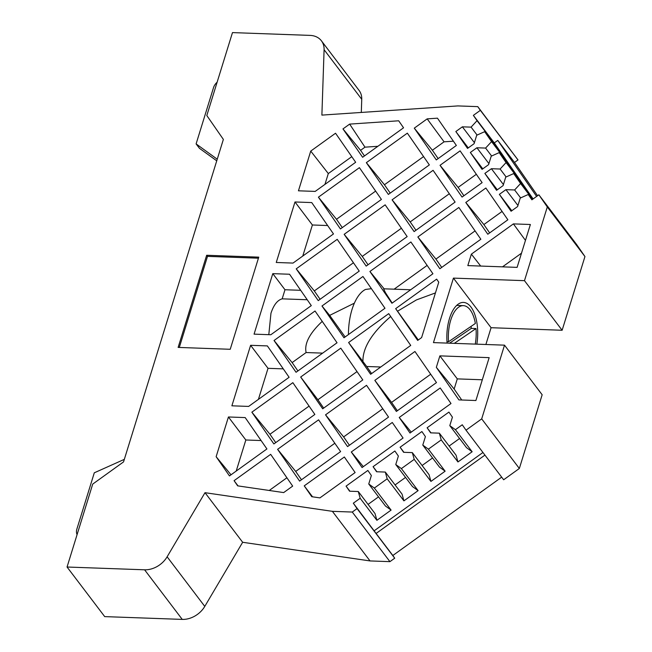 <?xml version="1.0" encoding="UTF-8"?>
<svg xmlns="http://www.w3.org/2000/svg" width="652" height="652" viewBox="0 0 652 652"><rect width="100%" height="100%" fill="white"/><g stroke="black" fill="none" stroke-linecap="round" stroke-linejoin="round"><path stroke-width="0.98" d="M446.979 341.697L448.535 341.754A29.544 13.896 92.1 0 1 463.327 305.641A29.544 13.896 92.1 0 1 470.116 309.822A29.544 13.896 92.1 0 1 475.357 323.465L448.535 341.754M454.305 343.359L476.001 328.567A29.544 13.896 92.1 0 1 475.267 344.109M449.57 343.188L471.266 328.396A29.544 13.896 92.1 0 0 471.07 326.391M471.266 328.396L476.001 328.567M447.093 343.099A32.763 15.412 -87.9 0 1 463.45 302.422A32.763 15.412 -87.9 0 1 470.972 307.059A32.763 15.412 -87.9 0 1 476.84 344.166M345.112 336.962L329.667 315.389L354.362 303.156M268.803 334.672L270.955 313.278C273.661 304.997 277.393 300.189 282.169 298.844L307.231 299.749M473.368 115.363L480.345 110.343L477.769 106.635L517.998 159.936L514.509 162.446L497.778 140.408L494.289 142.918L473.368 115.363L477.052 120.669L471.078 127.14L462.374 126.822L455.838 131.533L467.541 148.42L474.077 143.717L476.702 135.241L484.672 131.671L491.567 141.614L485.593 148.077L476.889 147.768L470.353 152.47L482.056 169.365L488.592 164.654L491.209 156.187L499.187 152.617L506.074 162.56L500.108 169.023L491.396 168.713L484.86 173.416L496.571 190.311L503.108 185.6L505.724 177.132L513.703 173.562L520.589 183.497L514.624 189.968L505.911 189.659L499.375 194.361L511.078 211.248L517.615 206.545L520.239 198.078L528.218 194.508L531.893 199.814L538.87 194.793L547.297 206.953L524.477 280.67L453.425 278.111L433.458 342.61L504.509 345.161L481.689 418.877L466.009 430.173L462.26 424.77L455.414 429.692L449.798 425.634L466.53 447.679L472.146 451.738L455.414 429.692M484.933 455.104L376.106 533.458L353.319 503.197L357.06 508.601L352.276 512.048L332.381 511.331L205.005 492.684L167.124 556.8A21.483 16.43 142.8 0 1 144.589 569.799L67.05 567.02L92.723 484.086L123.538 461.909L223.367 139.414L206.814 115.526L232.479 32.6L310.018 35.387A21.483 16.43 142.8 0 1 321.428 40.823A21.483 16.43 142.8 0 1 324.093 49.699L321.884 115.102L457.875 105.917L477.769 106.635M353.319 503.197L360.165 498.267L358.282 491.518L349.578 491.209L346.065 486.139L367.858 470.451L371.363 475.52L368.747 483.988L374.354 488.046L387.182 478.821L385.308 472.064L376.595 471.755L373.083 466.685L394.876 451.005L398.38 456.066L395.764 464.542L401.379 468.601L414.199 459.367L412.325 452.618L403.612 452.301L400.1 447.239L421.893 431.551L425.406 436.62L422.781 445.088L428.397 449.147L441.217 439.913L439.342 433.164L430.63 432.855L427.117 427.785L448.91 412.097L452.423 417.166L449.798 425.634M364.468 155.934L360.58 150.327L342.968 128.917L362.618 157.271L403.547 127.8L398.69 120.791L349.643 124.108L364.973 147.165L377.867 146.292M342.968 128.917L349.643 124.108M414.281 128.151L436.302 159.919L456.367 145.469L437.451 118.175L427.174 118.868L414.281 128.151L432.374 150.237L444.077 141.818L453.401 141.191M485.854 188.02L465.789 202.462L487.802 234.239L507.867 219.789L485.854 188.02M460.1 150.856L440.035 165.306L462.048 197.075L482.121 182.633L460.1 150.856M458.837 207.466L417.851 236.978L439.864 268.746L480.85 239.243L458.837 207.466M433.083 170.311L392.096 199.822L414.118 231.59L455.104 202.079L433.083 170.311M407.337 133.155L366.351 162.658L388.364 194.426L429.35 164.923L407.337 133.155M298.445 190.808L315.193 191.411L355.666 162.275L335.544 133.236L310.735 151.093L298.445 190.808M436.653 279.137L395.666 308.649L417.679 340.417L421.616 337.581L438.763 282.194L436.653 279.137M410.899 241.982L369.912 271.485L391.933 303.253L432.92 273.75L410.899 241.982M385.153 204.826L344.166 234.329L366.179 266.097L407.166 236.594L385.153 204.826M359.399 167.662L318.412 197.173L340.434 228.942L381.412 199.43L359.399 167.662M440.214 387.964L399.228 417.476L410.01 433.026L450.997 403.523L440.214 387.964M311.737 202.576L294.989 201.973L276.261 262.479L293.009 263.082L333.482 233.946L311.737 202.576M296.228 268.836L318.241 300.613L359.228 271.102L337.214 239.333L296.228 268.836L314.321 290.931L353.449 262.764M321.982 306L343.995 337.769L384.982 308.257L362.96 276.489L321.982 306L329.667 315.389M348.608 342.52L370.629 374.289L410.727 345.421L388.714 313.653L348.608 342.52L366.685 366.489L380.76 366.994M374.835 380.36L396.375 411.445L436.481 382.577L414.941 351.493L374.835 380.36L391.575 402.406L430.703 374.232M392.276 422.48L351.298 451.983L362.072 467.541L403.058 438.03L392.276 422.48M289.553 274.239L272.797 273.644L254.068 334.142L270.825 334.745L311.297 305.617L289.553 274.239M274.044 340.507L296.057 372.276L337.043 342.773L315.03 311.004L274.044 340.507L292.137 362.602L306.114 352.536C304.174 343.726 309.553 333.327 322.259 321.346M300.678 377.027L322.691 408.804L362.797 379.929L340.776 348.16L300.678 377.027L317.883 399.757L357.011 371.591M325.544 414.827L347.557 446.596L388.543 417.084L366.53 385.316L325.544 414.827L343.637 436.913L382.765 408.747M344.346 456.987L304.239 485.854L311.754 496.702L319.912 497.892L355.128 472.545L344.346 456.987M283.677 492.586L292.675 486.107L270.661 454.338L234.076 480.671L237.67 485.854L283.677 492.586M245.185 417.582L228.428 416.978L216.138 456.693L229.463 475.919L266.921 448.951L245.185 417.582M267.369 345.91L250.612 345.307L231.884 405.813L248.64 406.416L289.113 377.28L267.369 345.91M251.859 412.178L273.873 443.947L314.859 414.444L292.846 382.667L251.859 412.178L269.952 434.265L309.081 406.098M277.605 449.334L299.627 481.103L340.613 451.6L318.592 419.831L277.605 449.334L295.698 471.429L334.826 443.254M471.372 254.141L467.826 265.6L517.109 267.369L530.378 224.5L513.393 223.889L471.372 254.141L480.695 266.065M489.163 357.646L439.88 355.87L436.335 367.329L458.902 399.904L475.895 400.515L489.163 357.646M258.754 257.141L206.66 255.266L178.135 347.41L230.229 349.285L258.754 257.141M468.266 147.898L455.838 131.533M324.093 49.699L361.746 99.3L361.306 112.446M361.746 99.3A21.483 16.43 -37.2 0 0 359.081 90.424L321.428 40.823M67.05 567.02L104.703 616.613L182.242 619.4A21.483 16.43 -37.2 0 0 204.777 606.401L242.658 542.277L205.005 492.684M242.658 542.277L370.034 560.932L332.381 511.331M370.034 560.932L389.929 561.649L352.276 512.048M349.92 491.217L346.065 486.139M378.519 496.865L368.062 504.395M376.938 471.771L373.083 466.685M405.536 477.419L395.079 484.941M403.955 452.317L400.1 447.239M432.553 457.965L422.097 465.495M430.98 432.863L427.117 427.785M459.57 438.511L449.114 446.041M466.009 430.173L503.662 479.766L519.342 468.478L481.689 418.877M504.509 345.161L542.162 394.762L519.342 468.478M485.887 344.492L491.078 327.712L453.425 278.111M491.078 327.712L562.13 330.262L524.477 280.67M547.297 206.953L584.95 256.554L562.13 330.262M538.87 194.793L576.523 244.386L584.95 256.554M511.804 210.735L499.375 194.361M497.289 189.789L484.86 173.416M482.773 168.844L470.353 152.47M438.16 158.583L432.374 150.237M489.66 232.903L483.874 224.557L465.789 202.462M483.874 224.557L502.089 211.444M463.906 195.739L458.128 187.401L440.035 165.306M458.128 187.401L476.335 174.288M441.722 267.41L435.943 259.072L417.851 236.978M435.943 259.072L475.072 230.898M415.976 230.254L410.19 221.908L392.096 199.822M410.19 221.908L449.318 193.742M390.222 193.09L384.444 184.752L366.351 162.658M384.444 184.752L423.572 156.578M324.957 184.377L328.306 173.562L310.735 151.093M328.306 173.562L351.778 156.667M418.299 339.969L395.666 308.649M397.704 311.126L416.424 299.92L435.446 292.919M392.186 303.074L385.381 292.569L383.637 288.803L410.662 289.773M384.109 288.82L369.912 271.485M394.118 289.178L427.133 265.405M368.038 264.761L362.259 256.423L344.166 234.329M362.259 256.423L401.387 228.249M342.284 227.605L336.505 219.259L318.412 197.173M336.505 219.259L375.633 191.093M411.241 432.137L399.228 417.476M302.772 256.049L312.389 224.981L294.989 201.973M312.389 224.981L327.646 225.535M320.099 299.276L314.321 290.931M348.453 334.558A43.505 20.456 92.1 0 1 365.479 289.464L371.469 288.665M371.599 373.588L366.685 366.489M362.936 361.436C362.626 347.801 371.893 332.83 390.719 316.522M397.353 410.744L391.575 402.406M363.311 466.653L351.298 451.983M300.694 290.311L284.981 289.749L272.797 273.644M284.981 289.749L282.169 298.844M297.915 370.939L292.137 362.602M323.669 408.103L317.883 399.757M349.415 445.259L343.637 436.913M304.239 485.854L312.536 496.816M234.076 480.671L238.045 485.903M269.243 490.475L286.896 477.769M216.138 456.693L231.012 474.803M236.22 471.054L245.837 439.986L228.428 416.978M245.837 439.986L261.093 440.54M258.404 399.391L268.021 368.323L250.612 345.307M268.021 368.323L283.278 368.869M275.731 442.61L269.952 434.265M301.485 479.766L295.698 471.429M502.505 266.847L521.51 253.163M525.463 240.376L513.393 223.889M439.88 355.87L457.288 378.885L482.309 379.782M461.755 400.002L454.151 389.024L436.335 367.329M206.66 255.266L207.499 256.375L179.3 347.451M258.42 258.2L207.499 256.375M474.403 142.666L462.374 126.822M493.385 143.147L493.784 142.715L501.412 153.717L484.672 131.671M517.998 159.936L480.345 110.343M514.509 162.446L537.574 195.722M501.673 477.15L392.838 555.496L394.713 558.202L389.929 561.649M394.713 558.202L357.06 508.601M358.282 491.518L375.022 513.564L376.897 520.312L391.094 510.092L385.479 506.033L368.747 483.988M385.308 472.064L402.039 494.11L403.914 500.858L418.111 490.638L412.496 486.579L395.764 464.542M412.325 452.618L429.057 474.664L430.931 481.412L445.129 471.192L439.513 467.134L422.781 445.088M439.342 433.164L456.074 455.21L457.948 461.958L472.146 451.738M517.941 205.502L505.911 189.659M503.425 184.557L491.396 168.713M513.703 173.562L530.435 195.6L522.814 184.597L522.415 185.029M488.918 163.611L476.889 147.768M499.187 152.617L515.919 174.663L508.299 163.66L507.9 164.092M360.58 150.327L364.973 147.165M444.077 141.818L427.174 118.868M306.114 352.536L322.658 353.131M454.151 389.024L457.288 378.885M477.101 135.062L471.078 127.14M376.106 533.458L392.838 555.496M536.596 196.423L497.778 140.408M360.165 498.267L376.897 520.312M482.945 452.488L374.232 530.752M441.217 439.913L457.948 461.958M445.129 471.192L428.397 449.147M414.199 459.367L430.931 481.412M418.111 490.638L401.379 468.601M387.182 478.821L403.914 500.858M391.094 510.092L374.354 488.046M477.052 120.669L493.784 142.715M491.567 141.614L508.299 163.66M506.074 162.56L522.814 184.597M520.589 183.497L532.594 199.308M532.122 199.651L528.218 194.508M533.108 198.933L494.289 142.918M520.638 197.898L514.624 189.968M506.123 176.953L500.108 169.023M491.616 156.007L485.593 148.077M217.124 82.209A10.742 8.215 -37.2 0 0 213.506 87.678L196.105 143.905L217.238 159.194M124.328 459.358L94.295 472.806L76.887 529.033A10.742 8.215 -37.2 0 0 77.075 534.64M196.105 143.905L199.447 148.314L216.741 160.816M144.589 569.799L182.242 619.4M204.777 606.401L167.124 556.8M456.669 305.397L463.327 305.641"/></g></svg>
